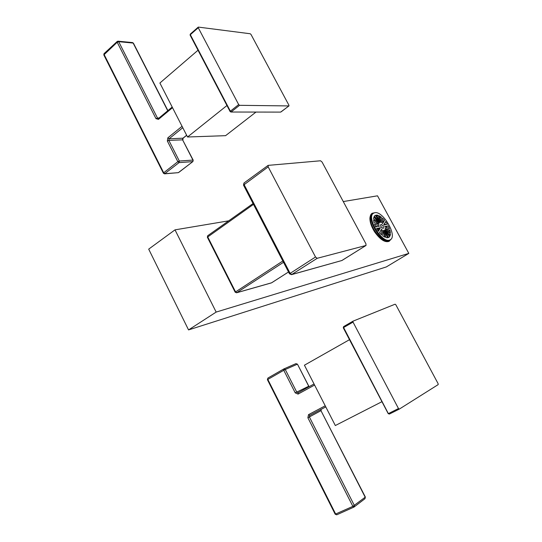 <?xml version="1.0" encoding="UTF-8"?>
<svg xmlns="http://www.w3.org/2000/svg" width="542" height="542" viewBox="0 0 542 542"><rect width="100%" height="100%" fill="white"/><g stroke="black" fill="none" stroke-linecap="round" stroke-linejoin="round"><path stroke-width="0.81" d="M379.115 224.571L374.014 222.545L373.567 219.964L379.115 224.571M390.254 239.794L389.481 240.113C381.46 243.114 365.945 216.57 373.662 213.135L374.671 212.755C382.903 210.377 397.855 236.244 390.254 239.794L388.899 240.472C380.877 243.473 365.362 216.935 373.092 213.501L373.662 213.135M384.535 220.221L382.456 218.053L382.571 223.778L384.535 220.221L383.058 221.224L382.503 220.587M381.29 217.078L379.21 215.763L381.405 222.809L381.29 217.078L379.901 217.979M378.147 215.33L376.385 215.079L380.335 222.383L378.147 215.33L376.927 216.082M374.387 216.109L375.565 215.249L379.522 222.566L374.387 216.109M373.553 218.731L373.953 216.868L379.095 223.331L373.553 218.731M375.721 226.983L374.488 224.076L379.583 226.089L375.721 226.983M378.404 231.332L376.575 228.561L380.437 227.66L378.404 231.332M381.649 234.923L379.508 232.721L381.534 229.036L381.649 234.923M384.935 237.186L382.828 235.892L382.706 230.004L384.935 237.186M387.76 237.782L386.012 237.599L383.777 230.425L387.76 237.782M389.691 236.651L384.583 230.235L388.567 237.579L389.691 236.651L388.492 237.45M390.45 233.975L385.003 229.456L390.104 235.865L390.45 233.975L389.224 234.754M389.935 230.174L384.976 228.216L390.416 232.735L389.935 230.174L388.431 231.088M388.241 225.831L384.502 226.705L389.461 228.67L388.241 225.831L385.362 227.044M383.661 225.147L387.401 224.286L385.619 221.576L383.661 225.147M380.951 224.361L380.816 224.415C380.423 226.217 381.202 227.559 383.16 228.439L383.289 228.385C383.689 226.583 382.909 225.242 380.951 224.361M374.488 212.796L372.219 213.257C370.091 214.686 369.637 217.796 370.87 222.593L371.141 223.46C372.862 228.399 375.592 232.775 379.332 236.603C383.052 240.167 386.202 241.651 388.777 241.061L390.877 239.327M370.87 222.593C369.603 217.87 369.99 214.801 372.029 213.379M379.617 236.881L379.244 236.515C375.559 232.742 372.876 228.453 371.202 223.643M228.697 220.831L175.005 229.855L148.691 249.137L188.548 329.915L386.324 266.928L408.817 253.392L377.51 195.811L343.276 201.57M408.817 253.392L216.156 312.084L188.548 329.915M175.005 229.855L216.156 312.084M389.237 241.224L389.041 241.346C384.962 242.735 380.145 239.578 374.603 231.868C380.22 239.53 385.105 242.647 389.251 241.217L390.782 239.496M370.308 216.089L370.132 216.766C369.42 220.811 370.911 225.845 374.603 231.868M271.217 282.91L236.779 292.694L235.533 291.826L207.688 236.82L207.898 235.641M207.701 235.729L207.349 237.22L235.16 292.179L236.59 292.782L283.507 262.287M235.16 292.179L282.836 260.987M207.349 237.22L253.48 204.368M315.519 257.003L289.482 273.812L291.501 274.652L341.941 260.499L291.779 274.516L290.078 273.27L244.029 184.47L244.035 182.972L268.148 165.371L268.182 166.868L315.519 257.003L317.212 258.297L365.979 245.472L365.972 243.893L322.077 162.051L320.566 160.778L268.148 165.371M291.501 274.652L317.212 258.297M289.475 273.805L243.507 185.127L268.182 166.868M388.086 241.19C381.365 243.148 367.998 224.693 370.132 216.766M382.537 222.159L383.058 221.224M374.739 215.736L375.565 215.249M377.103 226.658L375.22 225.919M380.437 227.66L379 228.541L377.869 230.587M379 228.541L376.866 229.042M380.044 231.746L380.077 233.358M387.191 227.769L386.697 226.732M385.565 224.706L384.664 223.318M381.853 227.803L380.694 225.973M320.959 409.454L320.972 410.667L365.362 497.075L352.869 506.363L354.17 506.966L354.373 505.503L309.38 416.961L309.692 415.409L325.783 406.906L309.692 415.402L308.513 414.65L325.22 405.802M353.858 507.122L336.765 514.792L335.674 514.08L267.809 379.4L267.904 378.065L283.798 368.966M284.028 368.858L295.946 363.641L297.253 364.251L285.268 369.508L283.839 368.939L283.771 370.281L285.268 369.508L296.745 392.09L295.241 392.875L298.073 394.102L314.59 385.044M381.954 401.69L335.329 425.538L304.428 365.206L349.502 339.678M343.398 327.741L343.614 326.602L352.991 321.182M388.329 413.58L343.614 327.537L353.032 322.104L353.018 321.162L395.104 304.197L395.843 304.773L438.112 383.668L438.18 384.61L399.298 409.102L398.485 408.539L353.032 322.104M193.209 160.168L192.688 161.631L179.084 162.607L179.327 161.028L177.837 161.672L179.084 162.607L164.517 173.847M183.101 138.19L169.084 138.793L167.837 137.837L167.349 141.008L177.837 161.672L163.698 172.776L164.937 173.691L178.332 172.661L192.925 161.536M178.332 172.661L164.599 173.84L163.406 173.216L163.698 172.776L104.057 54.41L104.078 53.604L117.153 41.504M117.506 41.382L117.201 42.256L118.684 41.68L157.485 118.034L155.994 118.651L158.454 119.382L172.519 107.682M118.095 41.192L132.458 42.567L133.454 43.224M179.016 172.241L192.871 161.577L193.203 160.154L182.593 139.843L192.938 160.08L179.327 161.028L168.84 140.378L169.084 138.793L182.783 127.716M255.987 112.065L225.574 135.669L187.539 137.004L159.89 83.021L198.02 50.23M226.956 105.521L187.539 137.004M190.303 35.223L190.486 34.058M280.553 112.106L230.912 112.018L230.113 111.564L230.364 111.178L190.33 34.688L198.257 27.73L198.406 27.1L250.221 33.753L251 34.451L288.947 105.277L288.886 105.934L239.537 105.317L238.67 104.592L198.257 27.73M271.833 282.673L288.527 271.969M342.131 260.384L365.979 245.472M335.193 514.216L336.738 514.805L353.96 507.088L365.003 498.681L365.206 497.244L320.972 410.667L307.876 417.76L352.869 506.363L335.193 514.216L267.409 379.664L283.771 370.281L295.241 392.875M365.362 497.075L364.868 498.755M307.876 417.76L308.513 414.65M298.154 392.699L314.042 383.98L298.154 392.699M298.073 394.102L298.141 392.706L296.745 392.09L308.54 386.338L308.906 386.798M309.075 386.703L297.456 364.177L295.946 363.641L283.839 368.939L267.904 378.065L267.409 379.664M398.485 408.539L388.607 413.492L389.407 414.054L399.258 409.122M167.349 141.008L168.84 140.378L182.593 139.843L182.844 138.291L186.638 135.249M167.837 137.837L182.058 126.313M163.406 173.216L103.827 54.945L117.201 42.256L155.994 118.651M117.214 41.449L117.993 41.185L118.684 41.68L133.142 43.062L167.735 110.758M158.454 119.382L158.481 118.461L172.193 107.045M158.42 118.515L157.485 118.034L159.009 118.027M281.129 111.848L288.886 105.934M238.67 104.592L230.364 111.178L231.231 111.889L239.537 105.317M236.59 292.782L271.467 282.877L288.534 271.982M341.684 260.621L366.06 245.438M243.507 185.127L243.968 183.02M253.053 203.548L207.749 235.695M321.162 410.565L321.06 409.4M308.737 386.256L297.456 364.177M353.018 321.162L343.614 326.602L343.269 327.774L388.221 413.661L389.407 414.054L399.278 409.108M186.678 135.324L183.047 138.23L182.871 139.931M104.01 53.658L103.82 54.925M167.898 110.622L133.447 43.211L132.56 42.581M190.269 34.126L190.113 35.122L230.113 111.564L230.912 112.018L280.641 112.106L288.988 105.907M190.31 34.092L198.196 27.168"/></g></svg>
